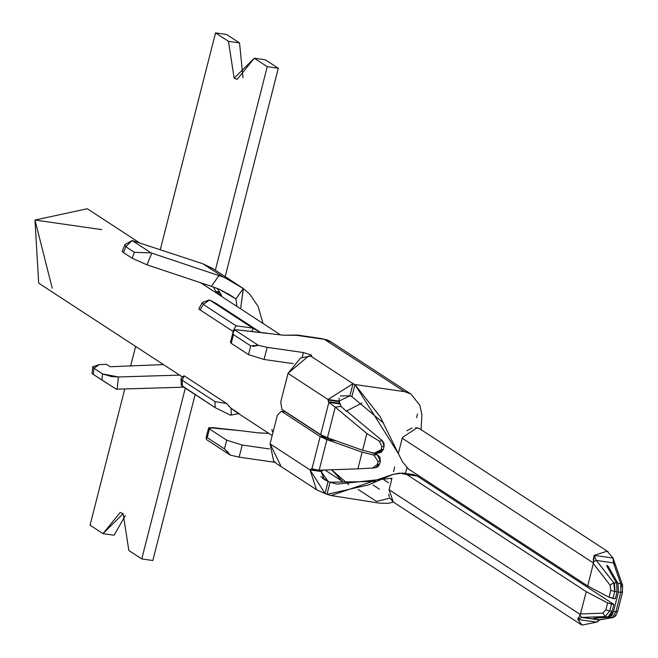 <?xml version="1.0" encoding="UTF-8"?>
<svg xmlns="http://www.w3.org/2000/svg" width="658" height="658" viewBox="0 0 658 658"><rect width="100%" height="100%" fill="white"/><g stroke="black" fill="none" stroke-linecap="round" stroke-linejoin="round"><path stroke-width="0.99" d="M410.724 393.92L330.727 341.699L324.427 339.347L404.571 391.658L324.427 339.347L296.388 335.317L283.475 335.218L236.979 329.855L267.214 333.195M405.18 391.757L406.866 392.16M417.526 413.931L416.58 417.649M391.765 479.271L390.638 478.53L391.765 479.271M376.532 501.437L358.207 489.478L376.532 501.437M388.516 482.775L384.066 479.871L388.516 482.775M372.996 485.004L379.419 489.19L372.996 485.004M232.907 332.668L230.432 342.357L231.238 343.336L233.458 334.626L232.883 332.685L234.561 329.781L236.979 329.855L234.561 329.781L258.388 345.335L250.714 345.886L233.458 334.626L231.238 343.336L248.502 354.596L250.714 345.886L248.502 354.596L264.039 359.465L293.057 363.635L264.039 359.465L267.132 347.35L264.039 359.465L248.502 354.596L231.238 343.336L231.608 341.889M206.193 438.434L206.563 439.602L206.143 437.628L207.204 437.628L209.425 428.917L208.94 427.642L242.448 430.908L212.073 427.552L209.425 428.917L207.204 437.628L224.46 448.888L226.681 440.186L209.425 428.917L226.681 440.186L224.46 448.888L230.399 455.155L239.134 457.162L275.431 462.377L239.134 457.162L242.226 445.047L239.134 457.162L230.399 455.155L206.563 439.602L230.399 455.155L226.985 451.133M287.941 373.382L308.586 356.027L310.716 356.085L300.665 357.936L288.023 373.39L280.736 401.98L288.023 373.39L328.005 399.488L353.033 383.704L310.716 356.085L311.793 355.723L311.193 354.991L303.428 352.556L302.244 357.187L303.428 352.556L267.132 347.35L258.388 345.335L267.132 347.35L303.428 352.556L311.193 354.991L310.716 356.085L353.033 383.704L354.975 384.535L371.531 386.912M269.377 448.945L242.226 445.047L226.681 440.186L242.226 445.047L269.377 448.945M323.358 470.199L321.112 471.515L321.417 471.136L310.354 469.549L310.05 469.927L321.112 471.515L324.452 479.641L328.128 481.409L320.791 476.614L328.128 481.409L325.036 493.525L326.985 494.347L316.498 489.774L310.05 469.927L270.068 443.829L277.355 415.239L270.068 443.829L273.638 461.077L276.722 463.742L316.416 489.651M268.809 433.367L258.092 432.849L242.448 430.908L258.092 432.849M280.662 465.576L270.068 443.829L310.05 469.927L325.036 493.525L328.128 481.409L330.077 482.232L328.128 481.409L321.112 471.515L310.05 469.927L311.941 468.833L320.166 436.558L324.073 437.118L285.301 411.801L281.385 411.242L320.166 436.558L281.385 411.242L277.355 415.239L281.385 411.242L285.301 411.801L324.073 437.118L320.166 436.558L311.941 468.833L319.146 470.223L326.944 439.643L320.166 436.558L326.944 439.643L327.783 439.536L324.073 437.118L327.783 439.536L326.944 439.643L362.139 452.145L373.785 455.081L377.199 454.645L370.289 452.186L377.199 454.645L373.785 455.081L362.139 452.145L326.944 439.643L319.146 470.223L311.941 468.833L313.331 469.162L311.407 468.883L310.354 469.549L321.417 471.136L323.004 470.421L321.162 470.157L323.613 470.067M421.071 429.666L421.91 414.869L419.886 405.262L410.855 394.002L404.58 391.642L354.975 384.535L351.89 396.651L354.975 384.535L353.033 383.704L349.941 395.82L351.89 396.651L349.941 395.82L339.067 401.084L328.005 399.488L328.054 400.097L339.117 401.684L339.067 401.084L341.124 406.397L339.577 403.338L328.515 401.742L328.005 399.488L288.023 373.39M379.814 388.097L388.088 389.289M396.371 390.474L401.651 391.239M326.985 494.347L330.077 482.232L326.985 494.347L368.496 484.897L393.015 474.377L331.097 495.532L326.985 494.347M320.652 434.658L281.871 409.35L320.652 434.658L328.877 402.383L328.515 401.742L328.877 402.383L320.652 434.658L327.429 437.751L335.218 407.162L328.877 402.383L339.939 403.971L328.877 402.383L335.226 407.162L341.124 406.397L335.226 407.162L327.429 437.751L320.652 434.658M280.736 401.98L281.871 409.35L280.736 401.98M320.421 470.182L322.461 470.478L320.421 470.182M340.474 395.902L349.941 395.82L353.033 383.704L328.005 399.488L339.067 401.084L339.125 398.205M608.148 551.774L420.256 429.139L417.057 427.807L402.441 437.471L402.235 438.22L593.483 563.051L402.235 438.22L398.32 453.551L380.217 416.777L354.975 384.535L398.32 453.551L399.842 447.596M401.355 441.641L402.211 438.212M406.833 430.776L412.097 427.955M415.7 427.61L419.023 428.457M420.256 429.139L421.827 430.422M615.386 614.95L614.753 616.464L612.985 617.549L598.912 619.885L596.781 622.106L582.009 625.1L577.856 619.408L580.356 614.556L389.108 489.716L393.204 501.972L389.668 497.793M389.223 496.617L388.738 494.265M389.215 489.281L390.482 484.313M391.749 479.345L389.108 489.716L580.356 614.556M376.59 501.445L389.849 498.172M351.89 396.651L383.548 423.102L351.89 396.651M398.32 453.551L402.622 462.031L408.33 468.915L587.701 585.998L593.434 563.084L587.701 585.998L408.33 468.915L402.622 462.031L398.32 453.551M392.028 478.234L336.929 484.124L330.077 482.232L375.85 481.417M593.483 563.051L594.133 555.377L607.104 551.207L613.116 558.107L615.189 564.194M599.981 619.82L597.11 621.95M580.331 614.473L586.253 591.682L406.883 474.599L399.793 473.127L393.015 474.377L402.885 473.053L406.883 474.599L586.253 591.682L580.307 614.514M405.443 473.423L406.874 467.805L405.443 473.423M394.726 466.909L393.5 471.663M615.189 564.235L613.091 558.116L613.437 562.903L596.362 560.452L613.437 562.903L615.386 565.025L613.437 562.903L613.075 558.083L594.149 555.368L596.362 560.452L613.75 582.749L610.065 585.077L610.821 590.349L614.704 591.493L610.821 590.349L609.061 597.25L612.952 598.402L614.712 591.493L612.952 598.402L615.312 598.739L617.072 591.83L614.712 591.493L613.75 582.749L616.571 583.153L607.137 566.678L616.571 583.153L617.072 591.83L615.312 598.739L609.061 597.25L587.701 585.998L609.061 597.25L610.821 590.349L610.065 585.077L593.393 563.692L610.065 585.077L613.75 582.749L596.362 560.452L593.327 561.858L596.362 560.452L594.133 555.475M577.847 619.499L596.773 622.123L598.912 619.885L599.742 619.861L581.837 617.426L605.13 616.562L602.909 613.157L605.854 609.834L607.614 602.934L613.856 604.422L612.105 611.323L607.951 616.965L594.01 618.183L609.333 617.163L613.486 611.521L618.454 592.035L617.952 583.35L620.774 583.761L613.437 562.903L620.774 583.761L622.6 585.275L622.542 586.87M615.386 565.025L615.263 564.416L615.386 565.025M594.034 555.78L593.203 560.164M596.781 622.106L599.997 619.82M577.847 619.384L581.837 617.426L577.847 619.408M578.111 617.78L577.856 619.244M612.154 617.574L615.847 611.858L620.815 592.373L622.386 592.011L620.815 592.373L615.847 611.858L613.486 611.521L611.71 615.526L609.333 617.163L612.154 617.574L609.333 617.163L593.5 618.38L607.951 616.965L605.13 616.562L581.837 617.426L579.731 615.197L581.837 617.426L598.912 619.885L613.141 617.517L615.584 615.97L617.549 611.751L615.847 611.858L617.418 611.496M602.909 613.157L580.57 613.988L602.909 613.157L605.13 616.562L609.744 610.986L605.854 609.834L602.909 613.157M607.614 602.934L586.253 591.682L607.614 602.934L605.854 609.834L609.744 610.986L611.504 604.077L607.614 602.934M613.856 604.422L417.254 476.088L406.883 474.599L417.254 476.088L613.856 604.422L611.504 604.077L609.744 610.986L612.105 611.323L613.856 604.422M410.164 474.615L417.254 476.088L413.816 474.64L402.885 473.053M607.137 566.678L607.013 565.37L608.518 566.875L617.952 583.35L608.518 566.875L606.775 565.74L608.518 566.875L607.293 565.485L606.799 565.913M621.168 585.02L621.399 586.887M622.386 592.011L622.608 585.316L620.774 583.761L617.952 583.35L618.454 592.035L613.486 611.521L615.847 611.858M605.13 616.562L607.951 616.965L610.303 615.353L612.105 611.323L609.744 610.986M614.408 583.983L615 590.012M614.753 591.312L617.072 591.83L616.571 583.153L613.75 582.749M620.815 592.373L618.454 592.035L620.815 592.373L620.774 583.761M327.931 340.26L330.703 341.675L327.265 339.923L320.035 338.368L297.432 335.062L283.475 335.218M330.703 341.675L331.163 341.987M239.068 413.594L231.065 408.231L231.279 415.034L239.068 413.594L230.44 415.173L215.158 407.631L181.246 385.21M209.589 299.974L216.786 303.832L259.877 331.961L258.306 332.208L259.877 331.961L252.639 328.079L259.877 331.961L216.786 303.832L209.589 299.974L252.656 328.087L209.565 299.966L203.273 304.415L236.016 325.792L252.639 328.079L236.016 325.792L203.273 304.415L200.369 309.548M232.883 331.328L200.139 309.959L232.883 331.328L236.016 325.792L232.883 331.328L233.31 331.607L232.883 331.328M181.263 385.317L182.406 386.254L182.217 380.242L214.969 401.619L226.591 403.494L184.224 375.841L182.217 380.242L182.406 386.254L215.158 407.631L214.969 401.619L182.217 380.242L181.04 378.621L182.537 376.647L184.224 375.841L226.591 403.494L214.969 401.619L215.158 407.631L230.44 415.173L231.279 415.034L231.065 408.231L228.754 405.953M272.313 431.632L271.91 429.361M259.063 432.972L268.744 433.326M253.346 328.457L251.636 331.476L253.346 328.457M235.095 283.113L243.361 288.566L240.622 308.841L243.279 288.508L235.942 298.921L236.872 306.398L235.942 298.921L243.279 288.508L224.674 277.618M116.31 389.207L93.296 374.402L101.908 380.028L102.558 373.917L93.962 368.307L93.304 374.41L93.962 368.307L102.558 373.917L118.424 376.968L117.124 389.182L116.293 389.199L183.796 387.167L117.124 389.182L118.424 376.968L179.568 375.118L118.424 376.968L111.276 376.532L102.558 373.917L101.908 380.028L116.293 389.199M235.046 283.072L212.781 268.546L202.894 263.776L223.235 277.051L151.044 252.878L223.235 277.051L202.894 263.776L132.11 240.515L151.06 252.886L132.102 240.507L125.843 246.725L134.454 252.351L151.044 252.878L134.454 252.351L125.843 246.725L124.897 244.603L132.11 240.515L202.894 263.776L213.546 269.048M211.909 286.518L147.005 264.845L151.801 253.133L147.005 264.845L211.374 286.337L218.974 275.554L211.374 286.337L218.917 289.084L235.942 298.921L229.584 294.718L218.917 289.084M163.447 364.598L110.215 366.736L106.514 364.318L99.169 364.614L93.962 368.307L92.77 366.835L99.169 364.614L106.514 364.318L110.215 366.736L163.447 364.598M125.851 246.734L123.449 252.59L132.052 258.207L147.005 264.845L132.052 258.207L123.457 252.598L122.199 251.298L124.921 244.603M132.052 258.207L134.454 252.351L132.052 258.207M202.376 302.524L198.765 308.906L200.139 309.959L203.273 304.415L202.343 302.524L208.94 300.056M92.03 373.563L93.296 374.402M122.182 251.389L123.457 252.598L125.843 246.725M374.27 453.189L362.616 450.253L327.429 437.751L362.616 450.253L366.876 433.54L335.226 407.162L366.876 433.54L379.329 441.14L382.339 440.753L347.408 411.637L346.182 411.168L341.124 406.397L346.182 411.168L361.916 403.099L346.182 411.168L347.408 411.637L382.339 440.753L379.329 441.14L366.876 433.54L362.616 450.253L374.27 453.189L381.138 449.677L383.351 449.389L384.099 446.437L381.887 446.724L381.138 449.677L381.887 446.724L379.329 441.14L381.887 446.724L384.099 446.437L384.009 443.27L382.339 440.753L384.099 446.437L383.351 449.389L381.138 449.677L376.557 453.346L374.27 453.189M336.082 440.827L327.783 439.536L328.457 437.767L327.972 439.659L336.082 440.827M319.146 470.223L357.878 468.858L362.139 452.145L357.878 468.858L319.146 470.223M380.357 461.135L378.144 461.423L377.388 464.375L379.6 464.087L380.357 461.135L379.929 457.145L377.199 454.645L380.357 461.135L379.6 464.087L377.388 464.375L378.144 461.423L373.785 455.081L378.144 461.423L380.357 461.135M372.469 468.077L357.878 468.858L372.469 468.077L377.388 464.375L372.469 468.077L373.374 467.953L372.469 468.077M217.757 292.851L219.501 291.667L217.757 292.843L221.631 295.45L217.699 292.884L218.423 294.471M217.099 288.385L221.631 295.45M223.235 277.051L233.36 282.052M217.675 292.678L217.411 293.69L217.946 292.72L215.947 291.552L217.675 292.678M265.38 59.804L278.309 68.235L225.184 276.64L278.309 68.235L267.247 66.647L215.355 270.232L267.247 66.647L278.309 68.235L265.38 59.804L254.317 58.208L265.38 59.804M195.13 394.561L152.829 560.526L141.766 558.938L128.836 550.499L123.153 513.659L120.159 512.5L102.985 533.622L90.056 525.183L124.781 388.952L90.056 525.183L102.985 533.622L114.048 535.209L102.985 533.622L123.153 513.659L128.836 550.499L141.766 558.938L152.829 560.526L195.13 394.561M125.349 515.633L114.048 535.209L125.349 515.633M226.607 34.487L239.528 42.926L243.016 77.792L239.528 42.926L228.466 41.339L234.158 78.179L237.151 79.33L254.317 58.208L267.247 66.647L254.317 58.208L234.158 78.179L228.466 41.339L239.528 42.926L226.607 34.487L215.544 32.9L228.466 41.339L215.544 32.9L226.607 34.487M219.015 291.996L215.947 291.552L213.373 287.02L215.947 291.552L219.015 291.996M130.654 365.914L135.622 346.429L130.654 365.914M160.264 249.769L215.544 32.9L160.264 249.769M185.301 388.146L141.766 558.938L185.301 388.146M375.479 467.682L378.037 466.67L379.6 464.087L375.479 467.682M376.672 453.337L381.13 452.441L383.351 449.389L378.26 452.91M311.193 354.991L310.921 356.077L311.193 354.991M233.458 334.626L250.714 345.886M252.919 346.445L258.388 345.335L234.561 329.781L232.833 333.647M224.46 448.888L207.196 437.619M328.054 400.097L328.515 401.742L339.577 403.338L339.117 401.684L328.054 400.097M139.833 243.049L87.284 208.751L34.973 220.035L38.707 283.17L182.233 376.853M324.97 470.026L342.497 481.459L331.64 469.787L348.724 484.633M226.591 403.494L231.065 408.231L235.194 411.423L272.173 435.563M52.229 288.229L34.973 220.035L101.793 229.634M206.151 437.628L208.619 427.939M323.391 478.991L322.659 478.514M331.097 495.532L379.691 503.189L388.533 503.329L393.311 502.046M392.851 501.733L581.088 624.615M622.6 585.275L615.115 563.914M599.742 619.861L612.985 617.549M622.517 592.258L617.549 611.751M263.011 323.456L258.133 306.455L249.793 294.225L243.361 288.566M181.254 385.251L181.04 378.621M92.778 366.712L92.038 373.555M230.892 295.582L228.145 293.781M375.858 467.657L372.938 468.027M200.665 282.759L280.39 334.799"/></g></svg>
